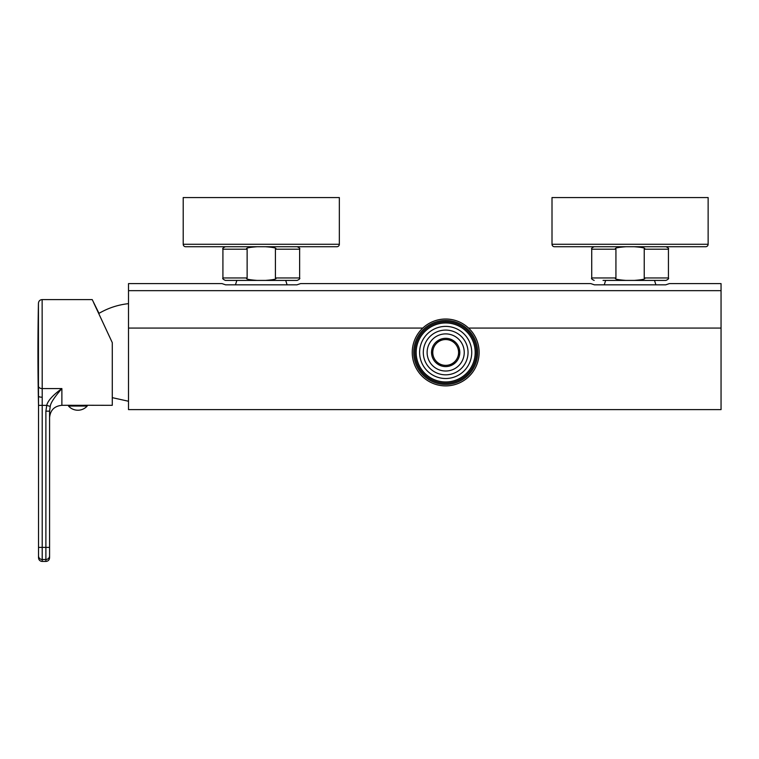 <?xml version="1.0" encoding="UTF-8"?>
<svg xmlns="http://www.w3.org/2000/svg" width="759" height="759" viewBox="0 0 759 759"><rect width="100%" height="100%" fill="white"/><g stroke="black" fill="none" stroke-linecap="round" stroke-linejoin="round"><path stroke-width="1.14" d="M422.801 328.068L128.508 328.068L128.508 409.623L721.05 409.623L721.05 283.61L669.353 283.61L665.69 284.843L655.899 284.843L654.514 280.413L657.123 280.413L603.035 280.413L605.644 280.413L604.259 284.843L594.468 284.843L665.69 284.843M128.508 328.068L128.508 283.61L221.998 283.61L215.793 283.61L221.998 283.61L225.66 284.843L235.461 284.843L236.846 280.413L288.325 280.413L285.707 280.413L287.092 284.843L296.883 284.843L300.555 283.61L590.806 283.61L306.759 283.61M669.353 283.61L721.05 283.61M594.468 284.843L590.806 283.61L584.591 283.61M225.66 284.843L296.883 284.843M128.508 283.61L221.998 283.61M479.119 352.451A33.434 33.434 0 0 1 445.675 385.895A33.434 33.434 0 0 1 412.241 352.451A33.434 33.434 0 0 1 445.675 319.017A33.434 33.434 0 0 1 479.119 352.451M477.639 352.451A31.963 31.963 0 0 0 445.675 320.488A31.963 31.963 0 0 0 413.712 352.451A31.963 31.963 0 0 0 445.675 384.415A31.963 31.963 0 0 0 477.639 352.451M476.415 352.451A30.73 30.73 0 0 0 445.675 321.721A30.73 30.73 0 0 0 414.945 352.451A30.73 30.73 0 0 0 445.675 383.191A30.73 30.73 0 0 0 476.415 352.451M475.181 352.451A29.506 29.506 0 0 1 445.675 381.957A29.506 29.506 0 0 1 416.169 352.451A29.506 29.506 0 0 1 445.675 322.954A29.506 29.506 0 0 1 475.181 352.451M471.737 352.451A26.062 26.062 0 0 1 445.675 378.513A26.062 26.062 0 0 1 419.613 352.451A26.062 26.062 0 0 1 445.675 326.389A26.062 26.062 0 0 1 471.737 352.451M468.047 352.451A22.372 22.372 0 0 1 445.675 374.832A22.372 22.372 0 0 1 423.304 352.451A22.372 22.372 0 0 1 445.675 330.08A22.372 22.372 0 0 1 468.047 352.451M464.242 352.451A18.567 18.567 0 0 1 445.675 371.018A18.567 18.567 0 0 1 427.118 352.451A18.567 18.567 0 0 1 445.675 333.894A18.567 18.567 0 0 1 464.242 352.451M431.482 352.451L431.539 352.555A14.136 14.136 0 0 0 438.522 364.643L438.693 364.747A14.136 14.136 0 0 0 452.658 364.747L452.829 364.643A14.136 14.136 0 0 0 459.812 352.555L459.812 352.356A14.136 14.136 0 0 0 452.829 340.26L452.658 340.165A14.136 14.136 0 0 0 438.693 340.165L438.522 340.26A14.136 14.136 0 0 0 431.539 352.356L431.482 352.451M431.539 352.555L433.066 355.193A12.912 12.912 0 0 0 436.994 362.005L438.522 364.643L436.994 362.005A12.912 12.912 0 0 0 449.613 364.747L452.658 364.747L449.613 364.747A12.912 12.912 0 0 0 458.294 355.193L459.812 352.555L458.294 355.193A12.912 12.912 0 0 0 454.356 342.897L452.829 340.26L454.356 342.897A12.912 12.912 0 0 0 441.738 340.165L438.693 340.165L441.738 340.165A12.912 12.912 0 0 0 433.066 349.719L431.539 352.356L433.066 349.719A12.912 12.912 0 0 0 433.066 355.193L431.539 352.555M438.693 364.747L441.738 364.747L438.693 364.747M452.829 364.643L454.356 362.005L452.829 364.643M459.812 352.356L458.294 349.719L459.812 352.356M452.658 340.165L449.613 340.165L452.658 340.165M438.522 340.26L436.994 342.897L438.522 340.26M634.277 246.732C642.93 247.377 646.241 248.202 644.23 249.189L644.23 277.955C646.279 278.933 642.958 279.758 634.277 280.413L625.881 280.413C617.228 279.767 613.917 278.951 615.928 277.955L615.928 249.189C613.908 248.202 617.219 247.387 625.881 246.732L662.654 246.732M663.271 246.732L705.68 246.732A2.457 2.457 0 0 0 708.138 244.275L708.138 197.558L552.011 197.558L552.011 244.275A2.457 2.457 0 0 0 554.478 246.732L596.887 246.732M705.68 246.732L554.478 246.732M625.881 280.413L603.035 280.413M644.23 277.955L668.432 277.955C669.058 278.553 668.243 279.378 665.975 280.413L634.277 280.413M293.856 246.732L185.67 246.732A2.457 2.457 0 0 1 183.213 244.275L183.213 197.558L339.339 197.558L339.339 244.275L183.213 244.275M294.464 246.732L336.882 246.732A2.457 2.457 0 0 0 339.339 244.275M336.882 246.732L185.67 246.732M265.47 246.732L297.177 246.732C299.435 247.776 300.26 248.591 299.634 249.189L275.422 249.189C277.443 248.202 274.122 247.377 265.47 246.732M275.422 249.189L275.422 277.955C277.471 278.933 274.151 279.758 265.47 280.413L257.083 280.413C248.43 279.767 245.11 278.951 247.13 277.955L247.13 249.189C245.1 248.202 248.421 247.387 257.083 246.732M257.083 280.413L225.376 280.413C223.118 279.378 222.292 278.553 222.918 277.955L247.13 277.955M275.422 277.955L299.634 277.955C300.26 278.553 299.435 279.378 297.177 280.413L265.47 280.413M42.21 397.242L42.21 405.372L38.519 405.372L38.51 395.562C38.168 396.577 39.392 397.137 42.21 397.242L42.134 299.596L92.219 299.596L99.002 313.363C108.148 308.031 117.987 304.795 128.508 303.647M93.651 302.68L97.531 310.981L93.651 302.68M84.154 405.315L80.606 405.315M80.312 405.315L71.555 405.315M87.2 406.056L87.2 405.315L68.519 405.315L68.519 406.056A12.533 12.533 0 0 0 87.2 406.056L68.519 406.056M84.154 405.259L112.275 405.315L112.275 342.622L97.531 310.981M61.877 405.315C54.411 406.046 50.312 410.145 49.582 417.611L49.582 557.751C49.363 560 48.13 561.224 45.891 561.442L45.891 411.15L46.745 405.372C47.694 400.875 52.741 395.278 61.877 388.57L61.877 405.315L71.555 405.259M38.519 405.372L38.519 547.391L42.21 547.391L42.21 559.487L45.891 559.487A3.691 3.634 -0 0 0 49.582 555.854L49.582 547.391L42.21 547.391L42.21 405.372L46.745 405.372L50.236 406.426C50.492 403.162 54.373 397.204 61.877 388.57L42.134 388.57A3.691 2.524 180 0 1 38.443 386.103L38.51 395.562M45.891 411.15L49.582 411.15L50.236 406.426M38.453 389.282L38.443 303.211A2458.686 2458.686 0 0 0 38.519 405.315M38.519 547.391L38.519 557.751C38.737 560 39.971 561.224 42.21 561.442L42.21 559.487A3.691 3.634 180 0 1 38.519 555.854M49.582 547.391L49.582 411.15L47.153 411.15M128.508 290.659L721.05 290.659M721.05 328.068L468.559 328.068M708.138 244.275L552.011 244.275M615.928 249.189L591.726 249.189C591.1 248.591 591.916 247.776 594.183 246.732M668.432 277.955L668.432 249.189L644.23 249.189M591.726 249.189L591.726 277.955L615.928 277.955M247.13 249.189L222.918 249.189C222.292 248.591 223.118 247.776 225.376 246.732M668.432 249.189C669.058 248.591 668.243 247.776 665.975 246.732M591.726 277.955C591.1 278.553 591.916 279.378 594.183 280.413M222.918 277.955L222.918 249.189M299.634 277.955L299.634 249.189M112.275 397.65L128.508 401.255M45.891 561.442L42.21 561.442M42.134 299.596C39.923 299.805 38.7 301.01 38.443 303.211"/></g></svg>

